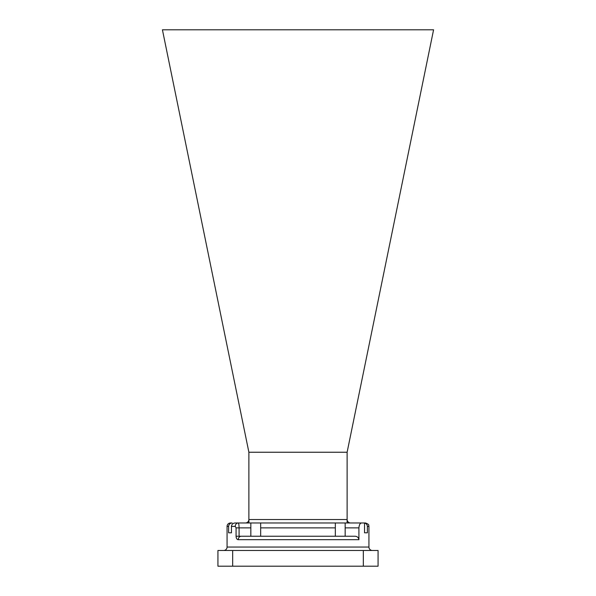 <?xml version="1.0" encoding="UTF-8"?>
<svg xmlns="http://www.w3.org/2000/svg" width="596" height="596" viewBox="0 0 596 596"><rect width="100%" height="100%" fill="white"/><g stroke="black" fill="none" stroke-linecap="round" stroke-linejoin="round"><path stroke-width="0.89" d="M231.457 526.41C231.725 524.271 232.954 523.124 235.137 522.975L361.586 522.975C360.096 523.139 359.202 524.771 358.911 527.885L358.911 539.678L238.236 539.678C236.947 539.566 236.225 538.419 236.076 536.236L236.076 527.885L235.234 526.41L231.457 526.41L231.457 532.794L228.618 532.794L228.618 526.41L227.069 526.41L227.069 547.046A3.442 3.442 0 0 1 223.634 550.481M361.586 522.975L364.543 522.975L364.543 532.794L367.382 532.794L367.382 526.41L368.931 526.41L368.931 547.046A3.442 3.442 0 0 0 372.366 550.481M227.069 526.41A3.442 3.442 0 0 1 230.51 522.975L232.135 522.975L230.51 522.975M232.135 522.975C230.019 523.161 228.849 524.301 228.618 526.41M228.618 532.794L231.457 532.794M250.841 522.975L250.841 536.236M260.668 536.236L260.668 522.975M335.332 536.236L335.332 522.975M345.159 522.975L345.159 536.236M350.56 522.975A3.442 3.442 0 0 1 347.118 519.533L347.118 452.237L433.575 29.8L162.425 29.8L248.882 452.237L347.118 452.237M367.382 526.41C367.158 524.309 365.989 523.161 363.865 522.975M367.382 532.794L364.543 532.794M364.543 522.975L365.49 522.975L364.543 522.975M245.44 522.975A3.442 3.442 0 0 0 248.882 519.533L347.118 519.533L347.118 522.975M238.236 539.678C238.422 537.599 239.383 536.452 241.134 536.236L236.076 536.236L236.284 537.786M235.234 526.41A3.442 3.04 90 0 1 238.273 522.975C238.75 523.243 239.018 524.882 239.078 527.885L239.078 536.236M241.134 536.236L354.866 536.236C357.175 536.311 358.524 537.45 358.911 539.678M363.329 566.2L363.329 550.481L378.065 550.481L378.065 566.2L217.935 566.2L217.935 550.481L232.671 550.481L232.671 566.2M363.329 550.481L232.671 550.481M248.882 452.237L248.882 519.533A3.442 3.442 0 0 1 246.915 522.64M227.069 547.046L368.931 547.046M248.882 522.975L248.882 519.533M349.085 522.64A3.442 3.442 0 0 1 347.118 519.533M250.841 527.885L236.076 527.885M335.332 527.885L260.668 527.885M358.911 527.885L345.159 527.885M368.931 526.41C368.283 525.501 370.272 524.711 365.49 522.975"/></g></svg>

